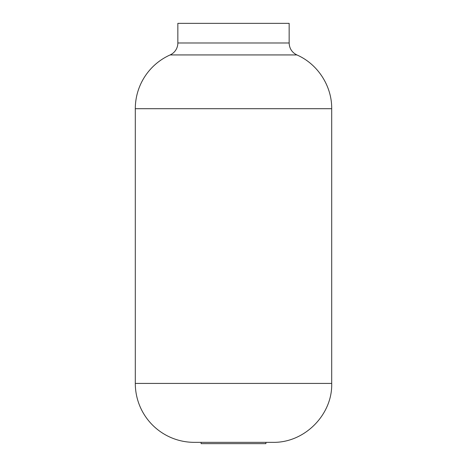 <?xml version="1.0" encoding="UTF-8"?>
<svg xmlns="http://www.w3.org/2000/svg" width="467" height="467" viewBox="0 0 467 467"><rect width="100%" height="100%" fill="white"/><g stroke="black" fill="none" stroke-linecap="round" stroke-linejoin="round"><path stroke-width="0.7" d="M135.302 383.419A58.918 58.918 0 0 0 194.219 442.342L272.781 442.342C304.84 443.037 332.627 414.328 331.698 383.419L135.302 383.419L135.302 108.7A58.918 58.918 0 0 1 170.116 54.937A13.094 13.094 0 0 0 177.851 42.987L177.851 23.35L289.149 23.35L289.149 42.987L177.851 42.987M265.904 442.342L265.904 443.65L201.096 443.65L201.096 442.342M289.149 42.987C289.382 48.492 291.963 52.473 296.884 54.937C317.718 63.985 331.967 85.992 331.698 108.7L135.302 108.7M296.884 54.937L170.116 54.937M331.698 108.7L331.698 383.419"/></g></svg>
